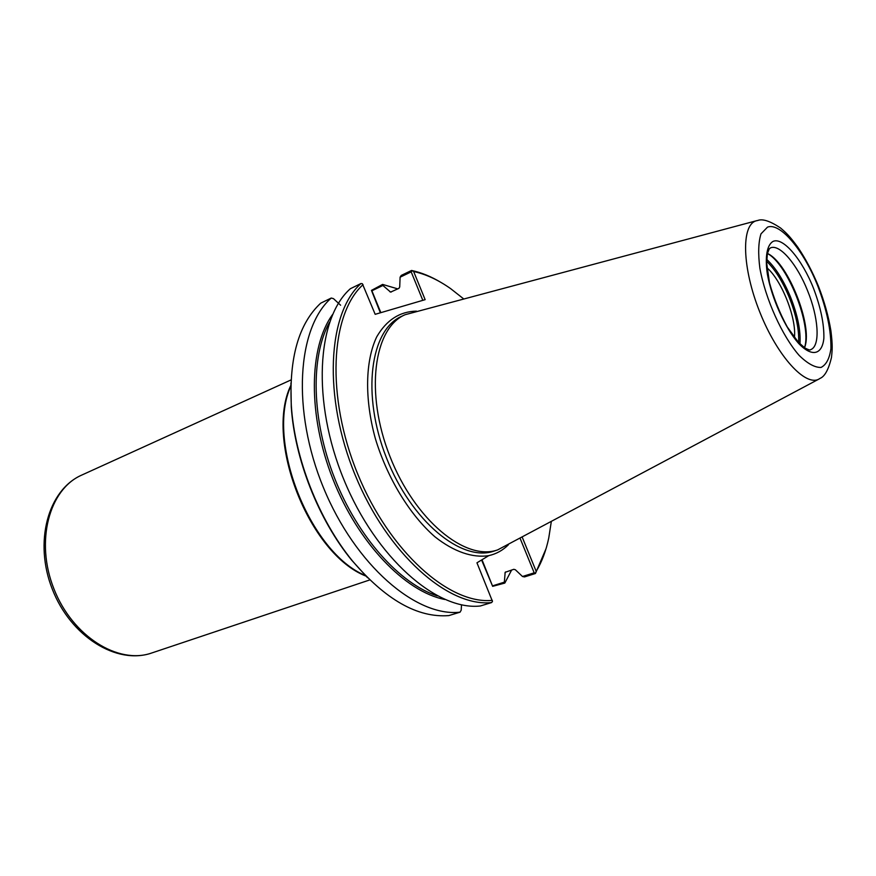 <?xml version="1.0" encoding="UTF-8"?>
<svg xmlns="http://www.w3.org/2000/svg" width="876" height="876" viewBox="0 0 876 876"><rect width="100%" height="100%" fill="white"/><g stroke="black" fill="none" stroke-linecap="round" stroke-linejoin="round"><path stroke-width="1.31" d="M766.96 267.826C781.6 280.046 796.777 318.601 794.401 337.523M481.592 559.994L492.651 586.34L482.008 559.742M520.169 538.499L534.196 572.827L522.49 576.496L515.362 569.75L513.818 569.301L505.178 572.302L504.335 582.168L492.684 585.814M492.651 586.34L504.817 583.066L504.335 582.168M367.537 577.711L351.626 560.103C318.481 519.621 294.621 459.013 291.27 406.793L290.92 383.075M380.841 312.655L371.884 290.777L382.911 285.477L382.593 284.415L371.468 290.383L380.37 312.798M461.499 604.812L461.203 610.156L460.064 612.171L448.851 615.587C417.655 618.018 385.517 599.786 352.415 560.87C318.875 519.895 294.719 458.542 291.336 405.708C289.003 357.791 298.793 323.616 320.693 303.184L331.248 298.037L333.471 298.639L340.611 305.22M460.064 612.171C416.231 617.328 355.163 565.119 323.463 487.68C291.489 410.362 297.227 327.69 331.248 298.037M508.409 544.773C502.813 550.347 496.265 553.971 488.775 555.636L476.949 562.808L492.487 601.44L491.611 602.557L480.355 605.984C436.927 610.944 375.913 557.968 343.896 479.687C311.593 401.536 316.773 318.273 350.356 288.719L360.967 283.539L362.368 283.715L375.18 314.32L425.145 299.658L413.636 271.505C425.933 274.199 438.296 279.926 450.691 288.675L463.371 298.661M492.323 600.345C449.607 604.79 389.557 551.88 357.791 474.19C325.762 396.62 330.34 314.112 363.047 284.678M491.611 602.557C448.424 607.407 387.433 553.993 355.24 475.252C322.762 396.631 327.624 313.05 360.967 283.539M551.256 521.91L548.781 537.853C546.109 550.654 541.905 561.823 536.2 571.36L522.293 537.36M522.49 576.496L524.516 576.923L535.433 573.506L534.196 572.827M382.911 285.477L390.597 292.102L398.909 288.368L399.708 286.989L400.102 277.199L411.183 271.867L422.812 300.337M413.636 271.505L411.567 270.454L401.23 275.436L400.102 277.199M535.51 572.959L536.2 571.36M411.567 270.454C421.367 272.535 431.266 276.586 441.23 282.587M546.011 548.77L535.433 573.506M382.593 284.415L397.813 288.894M511.65 569.991L504.817 583.066M411.183 271.867L412.016 270.848M767.409 253.482L767.661 253.624C787.885 264.574 811.921 325.631 804.584 347.433L804.507 347.717M767.42 253.394L768.799 254.16C788.641 264.891 812.26 324.886 805.055 346.272L804.573 347.761M820.264 378.235L819.301 378.859C805.909 387.356 777.505 356.674 759.864 312.25C742.027 267.925 741.019 224.979 756.185 220.829L758.134 220.402M819.312 378.87L497.688 549.876C465.594 561.56 414.819 520.147 389.962 456.484C364.745 392.952 373.669 328.04 405.106 314.714L757.006 220.599M365.347 575.488C309.841 552.822 265.669 440.617 290.832 386.185M488.775 555.636C472.722 558.154 453.954 551.825 435 536.857C409.848 515 387.312 478.165 375.333 438.515C364.416 398.799 365.27 360.945 376.702 336.877C386.491 320.058 399.73 311.484 416.439 311.144M389.798 291.708L391.254 292.015M505.627 571.918L504.926 573.057M444.745 599.469C405.205 591.847 357.945 542.89 332.836 478.964C307.629 415.082 308.834 347.049 332.584 314.517M437.266 595.888C399.85 583.821 357.758 537.043 334.632 478.263C311.484 419.495 310.4 356.576 329.54 322.237M497.688 549.876L494.217 551.026C462.057 562.721 411.26 521.417 386.458 457.863C361.284 394.452 370.296 329.606 401.788 316.247L405.106 314.714M369.792 579.923L151.712 652.992C118.391 664.884 72.39 636.37 53.885 588.782C34.985 541.346 49.198 489.136 81.687 475.11L291.051 379.921M766.653 261.289C775.194 269.567 782.783 281.754 789.418 297.84C796.164 314.999 799.23 329.891 798.627 342.516M766.697 259.373C775.654 267.717 783.637 280.375 790.645 297.325C797.74 315.404 800.839 330.92 799.963 343.885M811.515 349.261L810.464 349.754C810.19 350.334 808.362 349.765 804.967 348.024L798.386 342.264L787.25 326.923C779.684 312.973 773.76 298.234 769.467 282.718L766.664 262.899L767.387 253.547L769.336 248.773L770.595 247.831C779.848 243.867 797.193 264.421 807.562 290.679C818.293 316.773 820.44 344.52 811.515 349.261M773.245 241.305C783.33 237.1 802.164 259.614 813.476 288.226C820.735 307.421 824.196 324.109 823.867 338.289C822.203 354.857 811.877 357.452 798.485 343.272C784.973 327.755 771.811 298.596 767.354 274.144C764.803 256.58 767.058 244.612 773.245 241.305M767.529 227.114C780.33 222.197 803.796 250.536 817.856 286.134C826.9 310.016 831.247 330.854 830.919 348.659C829.55 358.536 826.254 364.799 821.031 367.449C814.833 367.613 807.562 363.628 799.23 355.492C782.158 336.055 765.427 299.045 759.864 268.144C758.003 253.602 758.386 242.17 760.992 233.848L767.529 227.114M365.905 576.069C309.283 554.114 264.377 440.037 290.843 385.385M351.626 560.103L352.415 560.87M291.27 406.793L291.336 405.708M151.712 652.992C116.639 665.212 70.638 636.359 52.385 589.373C33.715 542.551 47.698 490.078 81.687 475.11M768.799 254.16L767.661 253.624M805.055 346.272L804.584 347.433M757.773 220.467C762.602 218.573 770.212 221.102 780.593 228.023C786.418 233.082 789.528 235.885 797.948 247.404C805.591 258.748 812.37 271.571 818.293 285.861C824.338 301.333 828.543 316.335 830.919 330.876C832.737 345.856 832.299 349.557 831.499 357.342C828.63 369.497 824.776 376.527 819.958 378.432"/></g></svg>
